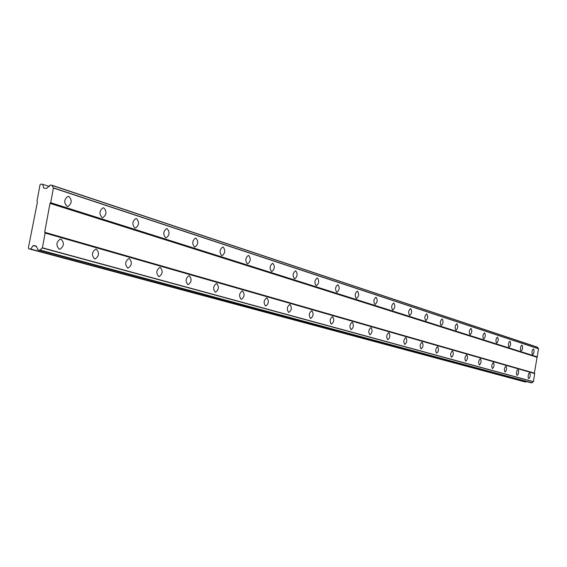 <?xml version="1.0" encoding="UTF-8"?>
<svg xmlns="http://www.w3.org/2000/svg" width="567" height="567" viewBox="0 0 567 567"><rect width="100%" height="100%" fill="white"/><g stroke="black" fill="none" stroke-linecap="round" stroke-linejoin="round"><path stroke-width="0.85" d="M532.576 354.545L533.356 354.028L534.029 351.944L533.986 349.726L533.384 348.932L532.47 349.882L532.016 351.554L532.066 353.773L532.576 354.545M67.062 206.395L68.04 206.466C71.903 203.425 72.186 200.087 68.883 196.444L67.849 196.373C64.014 199.471 63.752 202.809 67.062 206.395M102.095 217.544L102.918 217.622C106.624 214.723 106.936 211.491 103.839 207.919L102.967 207.841C99.282 210.789 98.991 214.021 102.095 217.544M134.875 227.977L135.577 228.047C139.128 225.276 139.454 222.151 136.548 218.656L135.804 218.578C132.274 221.392 131.962 224.525 134.875 227.977L135.577 228.047M165.614 237.757L166.216 237.828C169.611 235.17 169.944 232.137 167.222 228.728L166.585 228.65C163.204 231.35 162.878 234.384 165.614 237.757M194.488 246.95L195.013 247.014C198.259 244.455 198.599 241.514 196.04 238.183L195.487 238.119C192.256 240.713 191.922 243.654 194.488 246.95M221.676 255.597L222.136 255.66C225.234 253.187 225.581 250.331 223.171 247.092L222.689 247.028C219.599 249.53 219.259 252.386 221.676 255.597M247.311 263.754L247.715 263.818C250.678 261.422 251.025 258.651 248.757 255.49L248.332 255.426C245.376 257.85 245.036 260.629 247.311 263.754M271.529 271.465L271.884 271.515C274.719 269.197 275.066 266.504 272.925 263.421L272.543 263.364C269.722 265.71 269.382 268.411 271.529 271.465M294.443 278.758L294.762 278.808C297.469 276.554 297.81 273.932 295.79 270.927L295.457 270.877C292.749 273.152 292.416 275.782 294.443 278.758M316.152 285.662L316.436 285.711C319.03 283.521 319.37 280.963 317.456 278.043L317.151 277.993C314.572 280.204 314.231 282.763 316.152 285.662M336.748 292.218L337.004 292.26C339.484 290.134 339.824 287.639 338.017 284.79L337.741 284.74C335.267 286.895 334.934 289.39 336.748 292.218M356.324 298.448L356.551 298.49C358.932 296.413 359.258 293.982 357.55 291.197L357.302 291.162C354.928 293.259 354.602 295.683 356.324 298.448M374.943 304.373L375.148 304.408C377.431 302.381 377.757 300.014 376.134 297.299L375.907 297.264C373.632 299.305 373.306 301.679 374.943 304.373M392.676 310.021L392.86 310.05C395.05 308.072 395.376 305.755 393.831 303.111L393.633 303.076C391.443 305.074 391.124 307.385 392.676 310.021M409.587 315.401L409.757 315.429C411.862 313.494 412.181 311.233 410.714 308.654L410.529 308.618C408.424 310.567 408.112 312.828 409.587 315.401M425.732 320.539L425.888 320.568C427.908 318.675 428.22 316.464 426.823 313.941L426.66 313.912C424.64 315.819 424.329 318.03 425.732 320.539M441.161 325.451L441.303 325.479C443.245 323.622 443.557 321.461 442.225 318.994L442.069 318.966C440.127 320.837 439.822 322.999 441.161 325.451M455.918 330.15L456.052 330.171C457.923 328.357 458.221 326.245 456.959 323.828L456.818 323.807C454.947 325.635 454.649 327.747 455.918 330.15M470.05 334.643L470.171 334.665C471.978 332.886 472.276 330.816 471.064 328.463L470.936 328.435C469.129 330.228 468.838 332.297 470.05 334.643M483.594 338.953L483.708 338.974C485.444 337.23 485.742 335.203 484.587 332.9L484.466 332.879C482.723 334.636 482.439 336.663 483.594 338.953M496.586 343.092L496.692 343.113C498.372 341.398 498.655 339.413 497.557 337.159L497.443 337.138C495.764 338.86 495.48 340.845 496.586 343.092M509.067 347.061L509.159 347.082C510.782 345.395 511.058 343.453 510.002 341.242L509.152 341.781L508.443 343.942L508.507 346.253L509.067 347.061M521.052 350.874L521.867 350.349L522.554 348.23L522.498 345.969L521.874 345.154L521.151 345.7L520.463 347.826L520.52 350.087L521.052 350.874M528.713 378.55L529.479 378.033L530.173 375.942L530.131 373.71L529.613 372.944L528.841 373.462L528.153 375.56L528.196 377.792L528.77 378.565M59.237 249.126L59.953 249.197C64.078 246.241 64.454 242.889 61.066 239.139L60.286 239.061C56.19 242.081 55.842 245.433 59.237 249.126M94.597 258.871L95.192 258.942C99.126 256.114 99.516 252.875 96.347 249.211L95.695 249.14C91.783 252.017 91.422 255.263 94.597 258.871M127.674 267.993L128.185 268.056C131.927 265.342 132.317 262.209 129.354 258.637L128.801 258.573C125.08 261.33 124.705 264.47 127.674 267.993M158.689 276.54L159.129 276.597C162.694 273.989 163.083 270.948 160.305 267.482L159.83 267.418C156.286 270.069 155.904 273.11 158.689 276.54L159.129 276.597M187.826 284.577L188.209 284.627C191.596 282.111 191.993 279.162 189.385 275.782L188.974 275.725C185.593 278.284 185.211 281.232 187.826 284.577M215.254 292.133L215.588 292.182C218.812 289.744 219.202 286.881 216.757 283.599L216.396 283.55C213.178 286.023 212.795 288.887 215.254 292.133M241.117 299.263L241.407 299.312C244.483 296.945 244.866 294.167 242.563 290.97L242.244 290.921C239.182 293.316 238.806 296.102 241.117 299.263M265.54 306.003L265.803 306.038C268.737 303.742 269.112 301.042 266.944 297.93L266.66 297.888C263.733 300.212 263.364 302.92 265.54 306.003M288.653 312.367L288.879 312.403C291.679 310.17 292.055 307.541 290.006 304.514L289.751 304.479C286.959 306.74 286.59 309.369 288.653 312.367M310.546 318.406L310.751 318.441C313.423 316.258 313.792 313.7 311.857 310.759L311.63 310.723C308.965 312.92 308.597 315.486 310.546 318.406M331.319 324.133L331.504 324.161C334.055 322.042 334.417 319.547 332.588 316.677L332.382 316.648C329.831 318.789 329.477 321.283 331.319 324.133M351.051 329.576L351.214 329.597C353.659 327.528 354.014 325.097 352.284 322.304L352.1 322.276C349.655 324.367 349.307 326.798 351.051 329.576M369.826 334.75L369.975 334.771C372.313 332.751 372.661 330.377 371.016 327.655L370.853 327.627C368.515 329.668 368.174 332.042 369.826 334.75M387.7 339.676L387.842 339.704C390.082 337.719 390.429 335.402 388.863 332.751L388.714 332.723C386.474 334.721 386.134 337.039 387.7 339.676M404.753 344.375L404.873 344.403C407.028 342.461 407.368 340.2 405.88 337.613L405.745 337.585C403.591 339.541 403.265 341.802 404.753 344.375M421.026 348.861L421.139 348.882C423.209 346.99 423.535 344.779 422.124 342.248L422.004 342.227C419.934 344.141 419.608 346.352 421.026 348.861M436.576 353.149L436.682 353.17C438.674 351.313 438.993 349.152 437.646 346.685L437.533 346.664C435.548 348.535 435.229 350.697 436.576 353.149M451.46 357.253L451.552 357.274C453.465 355.452 453.777 353.333 452.501 350.923L452.395 350.902C450.481 352.738 450.17 354.857 451.46 357.253M465.698 361.179L465.791 361.193C467.626 359.407 467.938 357.338 466.719 354.985L466.62 354.963C464.777 356.763 464.472 358.833 465.698 361.179M479.349 364.942L479.434 364.957C481.206 363.206 481.511 361.179 480.341 358.876L480.256 358.854C478.484 360.619 478.179 362.653 479.349 364.942M492.447 368.557L492.525 368.571C494.233 366.849 494.53 364.864 493.41 362.604L493.333 362.589C491.624 364.326 491.327 366.31 492.447 368.557M505.02 372.023L505.091 372.03C506.735 370.343 507.026 368.394 505.962 366.19L505.884 366.176C504.24 367.877 503.95 369.826 505.02 372.023M517.097 375.347L517.898 374.822L518.607 372.689L518.557 370.414L517.947 369.62L517.217 370.159L516.509 372.299L516.558 374.574L517.097 375.347M37.415 202.043L28.35 248.006L28.782 248.793L30.76 249.041L33.113 245.575L35.99 245.929L38.23 249.976L39.839 250.182L42.412 247.8L45.119 233.058L44.68 232.272L49.995 203.376L50.704 202.71L53.404 188.031L51.795 185.203L50.187 185.04L46.586 188.421L43.709 188.131L42.702 184.303L40.725 184.112L40.023 184.771L36.975 201.264L37.415 202.043M51.795 185.203L537.516 347.202L538.281 348.62M53.291 187.833L538.572 348.712L534.362 373.107L534.674 373.561L533.377 381.648L531.782 382.888L530.733 382.732L38.23 249.976M28.782 248.793L524.546 381.811L525.836 382.002L526.211 381.513M51.909 185.402L537.594 347.316M53.404 188.031L538.65 348.833M537.353 356.898L50.704 202.71M49.995 203.376L536.914 357.238M534.362 373.107L44.68 232.272M45.119 233.058L534.674 373.561M533.377 381.648L42.412 247.8M531.889 382.803L40.016 250.012M42.227 247.97L533.264 381.733M39.839 250.182L531.782 382.888M36.274 246.432L33.113 245.575M525.836 382.002L30.76 249.041M49.4 186.529L42.702 184.303M66.949 206.353L68.04 206.466M102.039 217.522L102.918 217.622M165.621 237.757L166.216 237.828M194.524 246.957L195.013 247.014M221.718 255.611L222.136 255.66M59.145 249.097L59.953 249.197M94.547 258.857L95.192 258.942M127.66 267.985L128.185 268.056M187.847 284.577L188.209 284.627"/></g></svg>
